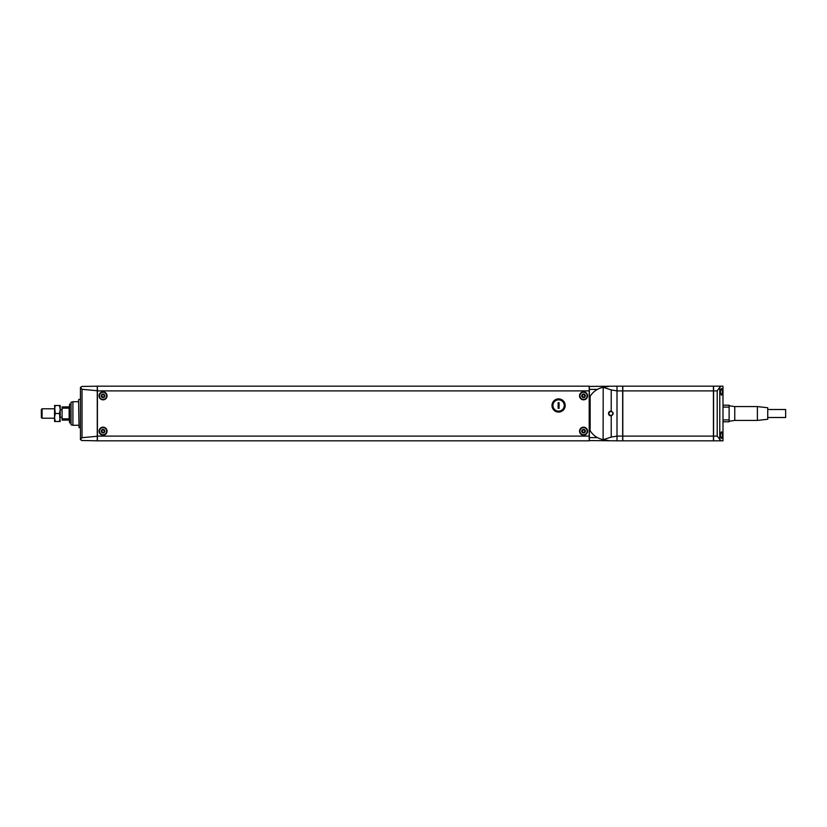 <?xml version="1.0" encoding="UTF-8"?>
<svg xmlns="http://www.w3.org/2000/svg" width="827" height="827" viewBox="0 0 827 827"><rect width="100%" height="100%" fill="white"/><g stroke="black" fill="none" stroke-linecap="round" stroke-linejoin="round"><path stroke-width="1.24" d="M610.884 411.143A2.357 2.357 0 0 1 611.225 411.174L610.884 411.143A2.357 2.357 0 0 0 608.527 413.676A2.357 2.357 0 0 0 611.225 415.826C613.83 414.275 613.83 412.725 611.225 411.174C607.773 412.725 607.773 414.275 611.225 415.826L611.225 437.08L617.004 436.108L617.004 390.892L611.225 389.92L603.11 387.263L601.684 387.656L609.365 386.24L617.004 386.178L617.004 440.822L589.351 440.574L589.351 437.607L597.383 437.607L599.461 438.589M97.266 390.737L82.018 389.31L80.446 387.346L82.018 386.447L97.266 386.178L97.266 440.822L81.635 440.502M97.41 390.892L97.41 440.822L589.206 440.822L589.206 386.178L97.41 386.178L97.41 390.892L589.206 390.892M589.351 437.607L589.351 386.426L609.365 386.24L603.11 387.263M589.351 389.393L597.383 389.393M599.503 388.39L601.684 387.656C596.743 389.083 592.897 391.957 590.137 396.288L590.137 430.712C592.897 435.043 596.743 437.917 601.684 439.344L599.513 438.61M97.266 436.263L82.018 437.69L80.446 439.209L80.446 387.791M601.684 439.344L609.365 440.76L603.11 439.737L603.203 387.294M80.446 439.209L82.018 440.553L80.446 439.654M610.884 411.557A1.943 1.943 0 0 1 612.569 414.472A1.943 1.943 0 0 1 609.199 414.472A1.943 1.943 0 0 1 610.884 411.557M583.562 399.834A4.001 4.001 0 0 0 587.563 395.833A4.001 4.001 0 0 0 583.562 391.833A4.001 4.001 0 0 0 579.551 395.833A4.001 4.001 0 0 0 583.562 399.834M583.562 392.256A3.577 3.577 0 0 1 586.663 397.622A3.577 3.577 0 0 1 580.461 397.622A3.577 3.577 0 0 1 583.562 392.256M583.562 394.045A1.788 1.788 0 0 1 585.113 396.733A1.788 1.788 0 0 1 582.012 396.733A1.788 1.788 0 0 1 583.562 394.045M103.065 399.834A4.001 4.001 0 0 0 107.065 395.833A4.001 4.001 0 0 0 103.065 391.833A4.001 4.001 0 0 0 99.054 395.833A4.001 4.001 0 0 0 103.065 399.834M103.065 392.256A3.577 3.577 0 0 1 106.166 397.622A3.577 3.577 0 0 1 99.964 397.622A3.577 3.577 0 0 1 103.065 392.256M103.065 394.045A1.788 1.788 0 0 1 104.615 396.733A1.788 1.788 0 0 1 101.514 396.733A1.788 1.788 0 0 1 103.065 394.045M583.562 435.167A4.001 4.001 0 0 0 587.563 431.167A4.001 4.001 0 0 0 583.562 427.166A4.001 4.001 0 0 0 579.551 431.167A4.001 4.001 0 0 0 583.562 435.167M583.562 427.59A3.577 3.577 0 0 1 586.663 432.955A3.577 3.577 0 0 1 580.461 432.955A3.577 3.577 0 0 1 583.562 427.59M583.562 429.378A1.788 1.788 0 0 1 585.113 432.056A1.788 1.788 0 0 1 582.012 432.056A1.788 1.788 0 0 1 583.562 429.378M103.065 435.167A4.001 4.001 0 0 0 107.065 431.167A4.001 4.001 0 0 0 103.065 427.166A4.001 4.001 0 0 0 99.054 431.167A4.001 4.001 0 0 0 103.065 435.167M103.065 427.59A3.577 3.577 0 0 1 106.166 432.955A3.577 3.577 0 0 1 99.964 432.955A3.577 3.577 0 0 1 103.065 427.59M103.065 429.378A1.788 1.788 0 0 1 104.615 432.056A1.788 1.788 0 0 1 101.514 432.056A1.788 1.788 0 0 1 103.065 429.378M582.384 395.151L582.384 396.515L583.562 397.198L584.741 396.515L584.741 395.151L583.562 394.479L582.384 395.151M101.886 395.151L101.886 396.515L103.065 397.198L104.243 396.515L104.243 395.151L103.065 394.479L101.886 395.151M582.384 430.485L582.384 431.849L583.562 432.521L584.741 431.849L584.741 430.485L583.562 429.802L582.384 430.485M101.886 430.485L101.886 431.849L103.065 432.521L104.243 431.849L104.243 430.485L103.065 429.802L101.886 430.485M558.587 411.143A5.655 5.655 0 0 0 563.487 402.666A5.655 5.655 0 0 0 553.697 402.666A5.655 5.655 0 0 0 558.587 411.143M558.587 412.084A6.595 6.595 0 0 0 564.303 402.191A6.595 6.595 0 0 0 552.881 402.191A6.595 6.595 0 0 0 558.587 412.084M558.122 402.666L558.122 408.321L559.062 408.321L559.062 402.666L558.122 402.666M611.225 411.174L611.225 389.92M611.225 437.08L603.203 439.706M78.565 399.834L79.041 427.631L78.565 399.834M80.446 399.369L79.041 399.369M721.547 388.442C722.612 390.695 722.612 392.959 721.547 395.223C720.11 392.97 720.11 390.706 721.547 388.442M721.547 431.777C722.612 434.041 722.612 436.294 721.547 438.558C720.11 436.305 720.11 434.041 721.547 431.777M719.779 439.747L719.779 387.253L720.948 386.178L713.577 386.178L713.577 440.822L720.948 440.822L717.216 436.108L717.216 390.892L719.779 387.253M720.948 386.178L722.994 386.178L722.994 440.822L720.948 440.822M617.004 436.108L617.004 440.822L622.659 440.822L622.659 436.108L617.004 436.108M622.659 390.892L622.659 386.178L617.004 386.178L617.004 390.892L622.659 390.892L622.659 436.108M722.994 405.209L729.125 405.209L729.125 421.791L722.994 421.791M767.745 417.501L785.65 417.501L785.65 409.499L767.745 409.499M729.125 405.778L734.769 406.574L734.769 420.426L729.125 421.222M734.769 420.426L757.387 420.426L757.387 406.574L734.769 406.574M757.387 406.574L767.745 407.742L767.745 419.258L757.387 420.426M622.803 436.108L622.803 440.822L713.432 440.822L713.432 436.108L622.803 436.108L622.803 386.178L713.432 386.178L713.432 436.108M69.613 405.023L69.148 406.905L62.077 406.905L62.077 408.166L69.148 408.166L69.148 418.834L62.077 418.834L62.077 420.095L69.148 420.095L69.613 421.977M62.077 408.166L62.077 418.834M41.35 409.51L41.35 417.49L42.074 418.214L42.074 408.786L41.35 409.51M59.482 405.488L60.195 405.488L60.195 417.501L59.482 421.481L60.195 421.512L59.482 413.521L60.195 409.499L59.482 405.519L55.254 405.519L54.541 409.499L54.541 417.501L55.254 413.521L59.482 413.479L55.254 413.521L54.541 405.488L59.482 405.519M54.541 408.786L42.074 408.786M62.077 409.727L60.195 409.727M71.029 404.083L69.613 404.083L69.613 422.917L71.029 422.917M71.029 402.232L71.029 424.768L72.91 425.274L72.91 401.726L71.029 402.232M78.565 401.726L72.91 401.726M59.482 421.481L55.254 421.481L54.541 417.501L54.541 421.512L59.482 421.512M82.018 437.69L82.018 389.31M97.41 436.108L589.206 436.108M717.216 390.892L713.577 390.892M717.216 436.108L713.577 436.108M729.125 419.909L722.994 419.909M713.432 390.892L622.803 390.892M729.125 407.091L722.994 407.091M80.446 427.631L79.041 427.631M54.541 418.214L42.074 418.214M62.077 417.273L60.195 417.273M78.565 425.274L72.91 425.274"/></g></svg>
